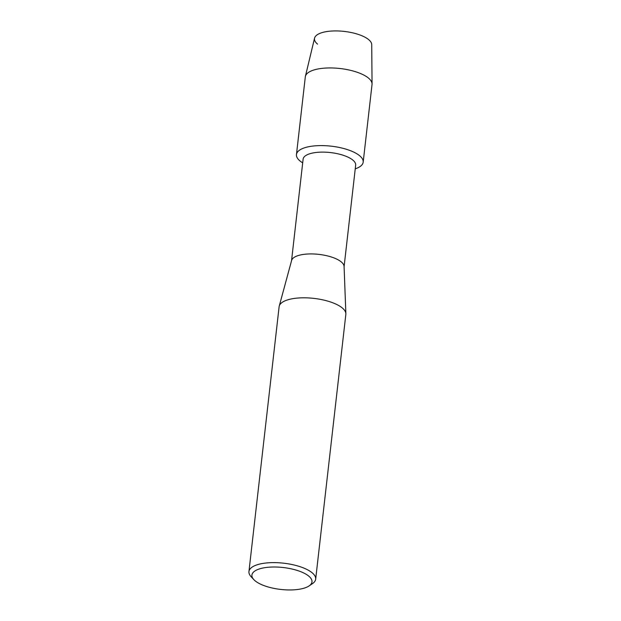 <?xml version="1.0" encoding="UTF-8"?>
<svg xmlns="http://www.w3.org/2000/svg" width="621" height="621" viewBox="0 0 621 621"><rect width="100%" height="100%" fill="white"/><g stroke="black" fill="none" stroke-linecap="round" stroke-linejoin="round"><path stroke-width="0.93" d="M317.564 44.122A28.791 10.503 6.5 0 1 323.533 32.214A28.791 10.503 6.5 0 1 357.743 34.225A28.791 10.503 6.5 0 1 371.723 44.65L372.057 83.944A33.581 12.249 6.5 0 1 372.033 84.487L363.184 162.143A33.581 12.249 6.5 0 1 355.235 168.842A33.581 12.249 6.5 0 0 346.906 149.444A33.581 12.249 6.5 0 1 363.184 162.143M291.544 260.704L303.11 159.162A26.447 9.649 6.5 0 1 342.839 155.149A26.447 9.649 6.5 0 1 355.662 165.147L344.088 266.688M302.691 162.857A33.581 12.249 6.5 0 1 305.221 147.588A33.581 12.249 6.5 0 1 346.906 149.444A33.581 12.249 6.5 0 0 296.458 154.544A33.581 12.249 6.5 0 0 302.691 162.857M253.834 579.626L251.063 576.645A33.581 12.249 6.5 0 1 248.943 571.568L279.116 306.758A33.581 12.249 6.5 0 1 279.24 306.083L291.614 260.44A26.447 9.649 6.5 0 1 331.241 256.954A26.447 9.649 6.5 0 1 344.081 266.417L345.866 313.675A33.581 12.249 6.5 0 1 345.843 314.358L315.67 579.176A33.581 12.249 6.5 0 1 312.456 583.639L309.087 585.921A30.219 11.031 6.5 0 1 266.572 586.488A30.219 11.031 6.5 0 1 253.834 579.626A30.219 11.031 6.5 0 1 262.652 568.075A30.219 11.031 6.5 0 1 297.327 570.466A30.219 11.031 6.5 0 1 309.087 585.921M279.24 306.083A33.581 12.249 6.5 0 1 329.565 301.659A33.581 12.249 6.5 0 1 345.866 313.675M248.943 571.568A33.581 12.249 6.5 0 1 299.392 566.468A33.581 12.249 6.5 0 1 315.67 579.176M296.458 154.544L305.307 76.888A33.581 12.249 6.5 0 1 305.4 76.344A33.581 12.249 6.5 0 1 355.755 71.788A33.581 12.249 6.5 0 1 372.057 83.944M305.4 76.344L314.56 38.137A28.791 10.503 6.5 0 1 357.743 34.225"/></g></svg>
